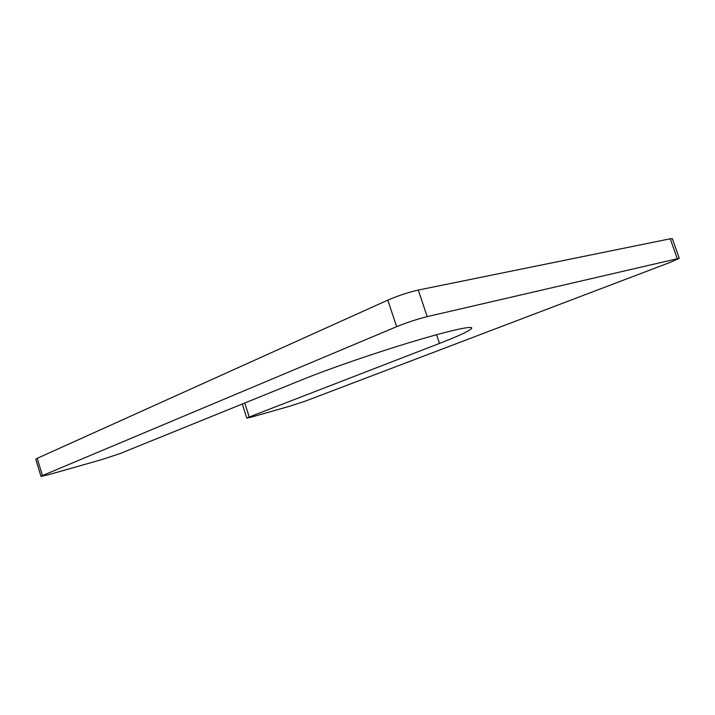 <?xml version="1.0" encoding="UTF-8"?>
<svg xmlns="http://www.w3.org/2000/svg" width="715" height="715" viewBox="0 0 715 715"><rect width="100%" height="100%" fill="white"/><g stroke="black" fill="none" stroke-linecap="round" stroke-linejoin="round"><path stroke-width="1.07" d="M119.888 453.641L101.539 459.665L48.969 474.59L40.987 476.387L42.453 475.573L396.628 326.683C407.058 322.474 417.247 319.122 427.177 316.629L679.25 258.285L670.616 262.199L305.475 401.061L289.691 406.236L251.385 417.113L246.809 418.132L249.231 416.997L439.493 343.415C460.558 335.246 471.319 330.089 471.775 327.944C471.283 325.7 447.277 331.125 410.124 342.387C373.033 353.612 328.408 369.056 303.535 379.173L119.888 453.641M40.987 476.387L35.75 459.245L37.189 458.342L387.816 300.121C398.148 295.688 408.31 292.337 418.302 290.058L427.177 316.629M679.25 258.285L672.341 238.685L670.25 238.783L418.302 290.058M37.189 458.342L42.453 475.573M387.816 300.121L396.628 326.683M670.25 238.783L677.194 258.517M244.744 403.01L249.231 416.997M436.579 334.709L439.493 343.415M242.287 404.002L246.809 418.132"/></g></svg>

